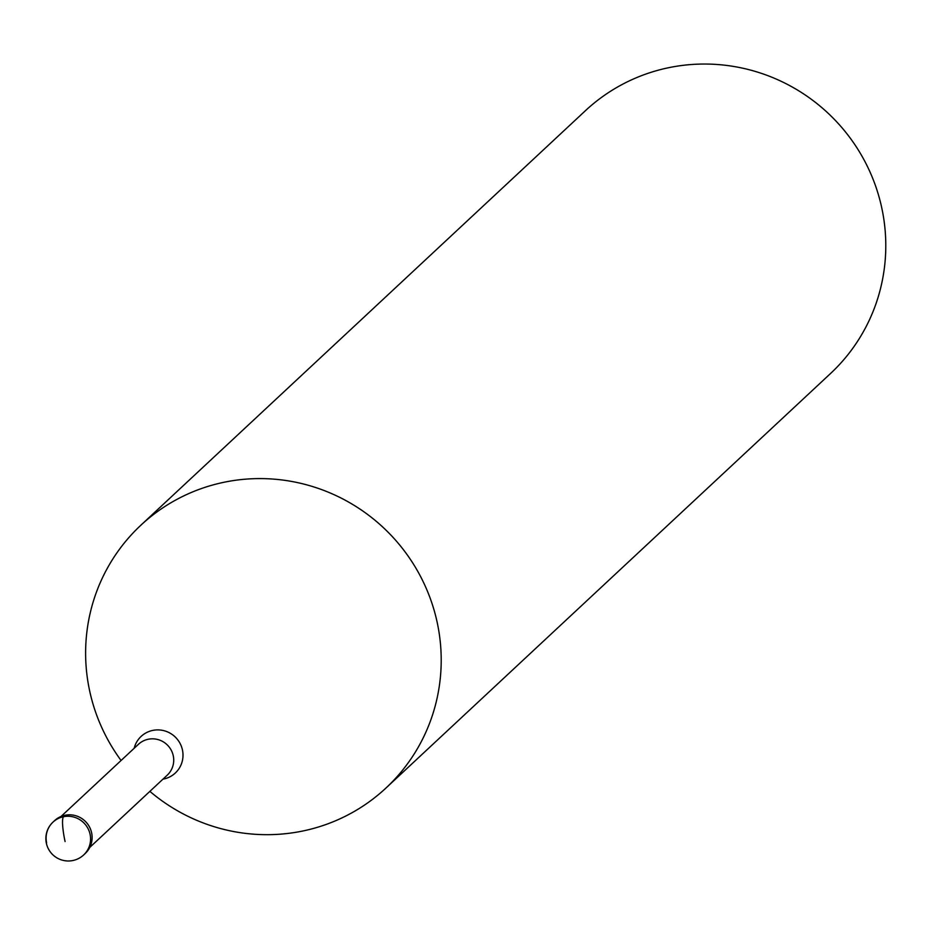 <?xml version="1.0" encoding="UTF-8"?>
<svg xmlns="http://www.w3.org/2000/svg" width="928" height="928" viewBox="0 0 928 928"><rect width="100%" height="100%" fill="white"/><g stroke="black" fill="none" stroke-linecap="round" stroke-linejoin="round"><path stroke-width="1.39" d="M85.214 853.493A22.458 22.017 -133 0 0 76.386 815.921A22.458 22.017 -133 0 0 54.578 820.642L53.024 822.092A22.458 22.017 47 0 1 90.039 834.156A22.458 22.017 47 0 1 83.659 854.955L85.214 853.493M53.812 821.384A22.458 22.017 47 0 1 91.594 832.694A22.458 22.017 47 0 1 84.413 854.201M121.081 760.484A179.684 176.146 47 0 1 89.807 691.604A179.684 176.146 47 0 1 140.87 525.213A179.684 176.146 47 0 1 315.346 487.42A179.684 176.146 47 0 1 437.018 621.656A179.684 176.146 47 0 1 385.944 788.058A179.684 176.146 47 0 1 149.872 791.364M385.944 788.058L830.537 373.508A179.684 176.146 -133 0 0 881.6 207.118A179.684 176.146 -133 0 0 759.928 72.871A179.684 176.146 -133 0 0 585.452 110.664L140.87 525.213M65.088 841.557A22.458 3.805 -101.4 0 1 63.533 816.698L65.099 815.248M46.632 842.891A22.458 22.017 47 0 1 53.024 822.092A22.458 22.458 0 0 0 61.654 859.966A22.458 22.458 0 0 0 83.659 854.955M89.784 847.392L167.226 775.182A21.112 20.694 -133 0 0 158.932 739.86A21.112 20.694 -133 0 0 138.434 744.302L60.993 816.501M134.177 748.258A25.044 24.546 47 0 1 182.422 749.836A25.044 24.546 47 0 1 162.98 779.149"/></g></svg>
